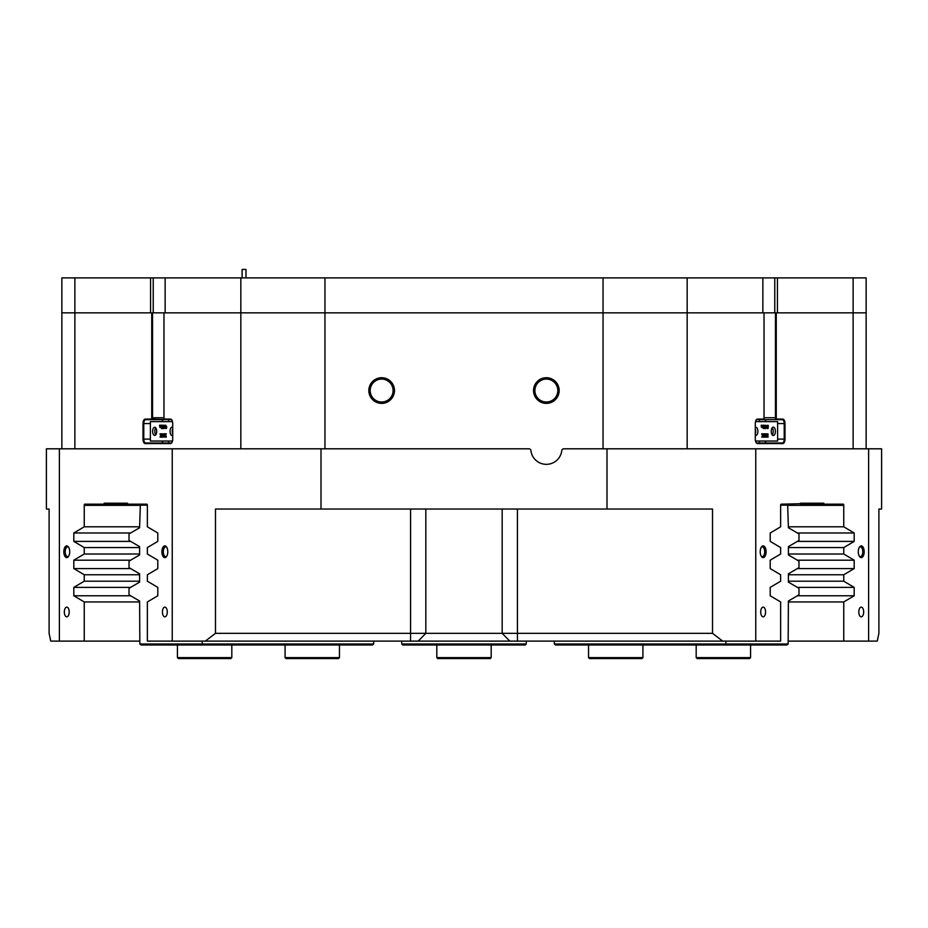 <?xml version="1.0" encoding="UTF-8"?>
<svg xmlns="http://www.w3.org/2000/svg" width="928" height="928" viewBox="0 0 928 928"><rect width="100%" height="100%" fill="white"/><g stroke="black" fill="none" stroke-linecap="round" stroke-linejoin="round"><path stroke-width="1.39" d="M139.85 644.02L373.682 644.02L372.348 644.995L141.184 644.995L139.85 644.02L139.606 601.031L129.027 594.825L129.027 588.329L139.606 582.123L139.606 573.84L129.027 567.634L129.027 561.138L139.606 554.932L139.606 546.65L129.027 540.444L129.027 533.936L139.606 527.742L140.337 505.145L147.355 505.145M202.107 641.109L202.455 644.995M373.682 644.02L373.682 641.109M526.257 641.109L526.257 644.02L525.283 644.995L402.717 644.995L401.743 644.02L401.743 641.109M401.743 644.02L526.257 644.02M780.645 505.145L787.663 505.145L788.394 527.742L798.973 533.936L798.973 540.444L788.394 546.65L788.394 554.932L798.973 561.138L798.973 567.634L788.394 573.84L788.394 582.123L798.973 588.329L798.973 594.825L788.394 601.031L788.15 644.02L786.816 644.995L555.652 644.995L554.318 644.02L725.893 644.02L725.893 641.109M725.545 644.995L725.893 644.02L788.15 644.02M554.318 641.109L554.318 644.02M61.863 448.816L61.863 277.89L74.878 277.89L74.878 312.852L61.863 312.852L152.54 312.852L152.54 417.739A1.937 0.974 90 0 1 151.566 419.676L145.742 419.676A3.886 1.937 -90 0 0 143.794 423.562L143.794 439.106A3.886 1.937 -90 0 0 145.742 442.992L170.984 442.992A3.886 1.937 -90 0 0 171.935 442.494M74.878 448.816L74.878 312.852L150.568 312.852L150.568 277.89L74.878 277.89M150.568 277.89L153.224 277.89L153.224 312.852M774.776 312.852L774.776 277.89L762.862 277.89L762.862 312.852L240.839 312.852L240.839 277.89L153.224 277.89M240.839 277.89L324.951 277.89L324.951 312.852L853.122 312.852L777.432 312.852L777.432 277.89L774.776 277.89M603.049 448.816L603.049 277.89L324.951 277.89M603.049 277.89L687.161 277.89L687.161 448.816M762.862 277.89L687.161 277.89M853.122 448.816L853.122 312.852L866.137 312.852L853.122 312.852L853.122 277.89L777.432 277.89M853.122 277.89L866.137 277.89L866.137 448.816M152.54 312.852L240.839 312.852L165.138 312.852L165.138 277.89M167.782 551.754A5.881 2.935 -90 0 0 166.541 546.963A5.881 2.935 -90 0 0 163.502 546.546A5.881 2.935 -90 0 0 161.913 551.754A5.881 2.935 -90 0 0 163.502 556.974A5.881 2.935 -90 0 0 166.541 556.556A5.881 2.935 -90 0 0 167.782 551.754M166.843 547.439A4.86 2.424 -90 0 0 165.729 546.905A4.86 2.424 -90 0 0 163.305 551.754A4.86 2.424 -90 0 0 165.729 556.614A4.86 2.424 -90 0 0 166.843 556.081M69.704 551.754A5.881 2.935 -90 0 0 68.452 546.963A5.881 2.935 -90 0 0 65.412 546.546A5.881 2.935 -90 0 0 63.823 551.754A5.881 2.935 -90 0 0 65.412 556.974A5.881 2.935 -90 0 0 68.452 556.556A5.881 2.935 -90 0 0 69.704 551.754M68.753 547.439A4.86 2.424 -90 0 0 67.64 546.905A4.86 2.424 -90 0 0 65.215 551.754A4.86 2.424 -90 0 0 67.64 556.614A4.86 2.424 -90 0 0 68.753 556.081M864.177 551.754A5.881 2.935 90 0 0 862.588 546.546A5.881 2.935 90 0 0 859.548 546.963A5.881 2.935 90 0 0 858.296 551.754A5.881 2.935 90 0 0 859.548 556.556A5.881 2.935 90 0 0 862.588 556.974A5.881 2.935 90 0 0 864.177 551.754M859.247 556.081A4.86 2.424 90 0 0 860.36 556.614A4.86 2.424 90 0 0 862.785 551.754A4.86 2.424 90 0 0 860.36 546.905A4.86 2.424 90 0 0 859.247 547.439M766.087 551.754A5.881 2.935 90 0 0 764.498 546.546A5.881 2.935 90 0 0 761.459 546.963A5.881 2.935 90 0 0 760.218 551.754A5.881 2.935 90 0 0 761.459 556.556A5.881 2.935 90 0 0 764.498 556.974A5.881 2.935 90 0 0 766.087 551.754M761.157 556.081A4.86 2.424 90 0 0 762.271 556.614A4.86 2.424 90 0 0 764.695 551.754A4.86 2.424 90 0 0 762.271 546.905A4.86 2.424 90 0 0 761.157 547.439M765.577 611.97A4.86 2.424 90 0 0 763.152 607.121A4.86 2.424 90 0 0 760.728 611.97A4.86 2.424 90 0 0 763.152 616.83A4.86 2.424 90 0 0 765.577 611.97M863.666 611.97A4.86 2.424 90 0 0 861.242 607.121A4.86 2.424 90 0 0 858.806 611.97A4.86 2.424 90 0 0 861.242 616.83A4.86 2.424 90 0 0 863.666 611.97M167.272 611.97A4.86 2.424 -90 0 0 164.848 607.121A4.86 2.424 -90 0 0 162.423 611.97A4.86 2.424 -90 0 0 164.848 616.83A4.86 2.424 -90 0 0 167.272 611.97M69.194 611.97A4.86 2.424 -90 0 0 66.758 607.121A4.86 2.424 -90 0 0 64.334 611.97A4.86 2.424 -90 0 0 66.758 616.83A4.86 2.424 -90 0 0 69.194 611.97M559.178 390.549A12.83 12.83 0 0 0 546.36 377.719A12.83 12.83 0 0 0 533.53 390.549A12.83 12.83 0 0 0 546.36 403.378A12.83 12.83 0 0 0 559.178 390.549M557.809 390.549A11.461 11.461 0 0 0 546.36 379.088A11.461 11.461 0 0 0 534.899 390.549A11.461 11.461 0 0 0 546.36 402.01A11.461 11.461 0 0 0 557.809 390.549M394.47 390.549A12.83 12.83 0 0 0 381.64 377.719A12.83 12.83 0 0 0 368.822 390.549A12.83 12.83 0 0 0 381.64 403.378A12.83 12.83 0 0 0 394.47 390.549M393.101 390.549A11.461 11.461 0 0 0 381.64 379.088A11.461 11.461 0 0 0 370.191 390.549A11.461 11.461 0 0 0 381.64 402.01A11.461 11.461 0 0 0 393.101 390.549M46.4 509.031L49.103 509.031L46.4 509.031L46.4 448.816L59.38 448.816L59.38 641.109L50.75 641.109L49.103 633.337L49.103 509.031M205.32 641.109L215.482 633.337L712.518 633.337L722.68 641.109L172.237 641.109L172.237 448.816L59.38 448.816M172.237 448.816L320.995 448.816L320.995 509.031L215.482 509.031L215.482 633.337M868.62 448.816L881.6 448.816L881.6 509.031L878.897 509.031L878.897 633.337L877.25 641.109L868.62 641.109L868.62 448.816L563.725 448.816A1.937 1.937 0 0 0 561.8 450.544A15.544 15.544 0 0 1 530.909 450.544A1.937 1.937 0 0 0 528.983 448.816L320.995 448.816M240.839 448.816L240.839 312.852L324.951 312.852L324.951 448.816M788.394 574.757L843.761 574.757L843.761 581.206L788.394 581.206M788.394 526.814L843.761 526.814L843.761 505.342L787.756 505.342M788.394 547.566L843.761 547.566L843.761 554.016L788.394 554.016M843.761 547.566L854.189 541.395L854.189 532.985L843.761 526.814M843.761 574.757L854.189 568.586L854.189 560.187L843.761 554.016M788.394 601.947L843.761 601.947L854.189 595.776L854.189 587.378L843.761 581.206M843.761 601.947L843.761 641.109L868.62 641.109M755.763 448.816L755.763 641.109L722.68 641.109M800.539 503.196L823.844 503.196L781.214 504.171A1.16 0.58 -90 0 0 780.634 505.342L780.634 526.814L770.205 532.985L770.205 541.395L780.634 547.566L780.634 554.016L770.205 560.187L770.205 568.586L780.634 574.757L780.634 581.206L770.205 587.378L770.205 595.776L780.634 601.947L780.634 641.109L755.763 641.109M823.844 503.196L823.844 504.171L843.181 504.171A1.16 0.58 -90 0 1 843.761 505.342M172.237 641.109L147.366 641.109L147.366 601.947L157.795 595.776L157.795 587.378L147.366 581.206L147.366 574.757L157.795 568.586L157.795 560.187L147.366 554.016L147.366 547.566L157.795 541.395L157.795 532.985L147.366 526.814L147.366 505.342A1.16 0.58 90 0 0 146.786 504.171L127.461 504.171L127.461 503.196L104.156 503.196L104.156 504.171L127.461 504.171M130.651 595.776L73.811 595.776L84.239 601.947L84.239 641.109L59.38 641.109M73.811 595.776L73.811 587.378L84.239 581.206L84.239 574.757L73.811 568.586L73.811 560.187L84.239 554.016L84.239 547.566L73.811 541.395L73.811 532.985L84.239 526.814L84.239 505.342A1.16 0.58 90 0 1 84.819 504.171L104.156 504.171M139.606 554.016L84.239 554.016M139.606 547.566L84.239 547.566M139.606 526.814L84.239 526.814M139.606 581.206L84.239 581.206M139.606 574.757L84.239 574.757M139.606 601.947L84.239 601.947M84.239 641.109L139.85 641.109M788.15 641.109L843.761 641.109M776.26 312.852L776.26 417.739A1.357 0.684 90 0 0 776.945 419.096L782.768 419.096A4.466 2.239 -90 0 1 785.007 423.562L785.007 439.106A4.466 2.239 -90 0 1 782.768 443.572L757.515 443.572A4.466 2.239 -90 0 1 756.227 442.749A4.466 2.239 -90 0 1 755.288 439.106L755.288 423.562A4.466 2.239 -90 0 1 756.227 419.92A4.466 2.239 -90 0 1 757.515 419.096L763.35 419.096A1.357 0.684 90 0 0 763.732 418.853A1.357 0.684 90 0 0 764.022 417.739L764.022 312.852M163.978 312.852L163.978 417.739A1.357 0.684 -90 0 0 164.268 418.853A1.357 0.684 -90 0 0 164.65 419.096L170.485 419.096A4.466 2.239 90 0 1 171.773 419.92A4.466 2.239 90 0 1 172.712 423.562L172.712 439.106A4.466 2.239 90 0 1 171.773 442.749A4.466 2.239 90 0 1 170.485 443.572L145.232 443.572A4.466 2.239 90 0 1 142.993 439.106L142.993 423.562A4.466 2.239 90 0 1 145.232 419.096L151.055 419.096A1.357 0.684 -90 0 0 151.74 417.739L151.74 312.852M712.518 633.337L712.518 509.031L320.995 509.031M607.005 448.816L607.005 509.031M800.539 504.171L823.844 504.171M756.065 442.494A3.886 1.937 90 0 0 757.016 442.992L782.258 442.992A3.886 1.937 90 0 0 784.206 439.106L784.206 423.562A3.886 1.937 90 0 0 782.258 419.676L757.016 419.676A3.886 1.937 90 0 0 756.065 420.187M104.156 503.196L127.461 503.196M797.349 532.985L854.189 532.985M797.349 541.395L854.189 541.395M797.349 560.187L854.189 560.187M797.349 568.586L854.189 568.586M797.349 587.378L854.189 587.378M797.349 595.776L854.189 595.776M130.651 587.378L73.811 587.378M130.651 560.187L73.811 560.187M130.651 568.586L73.811 568.586M130.651 532.985L73.811 532.985M130.651 541.395L73.811 541.395M171.935 420.187A3.886 1.937 -90 0 0 170.984 419.676L151.055 419.096M162.052 421.625A3.886 1.937 -90 0 1 163.734 419.676L151.566 419.676M162.052 441.044A3.886 1.937 -90 0 0 163.734 442.992M764.266 442.992A3.886 1.937 90 0 0 765.948 441.044M765.948 421.625A3.886 1.937 90 0 0 764.266 419.676M776.945 419.096L776.434 419.676A1.937 0.974 -90 0 1 775.46 417.739L775.46 312.852M164.65 419.096L165.161 419.676A1.937 0.974 90 0 1 164.604 419.328A1.937 0.974 90 0 1 164.43 419.027M763.57 419.027A1.937 0.974 -90 0 1 763.396 419.328A1.937 0.974 -90 0 1 762.839 419.676L763.35 419.096M773.337 435.51A4.176 2.088 90 0 0 775.425 431.334A4.176 2.088 90 0 0 773.337 427.158A4.176 2.088 90 0 0 771.249 431.334A4.176 2.088 90 0 0 773.337 435.51M772.235 434.896A4.176 2.088 90 0 0 772.235 427.773M755.288 435.255A4.083 2.042 90 0 0 755.856 435.418A4.083 2.042 90 0 0 757.886 431.334A4.083 2.042 90 0 0 755.856 427.251A4.083 2.042 90 0 0 755.288 427.414M755.288 433.817A4.083 2.042 90 0 0 755.288 428.852M755.508 421.625L777.618 421.625L777.618 441.044L755.508 441.044M763.036 425.314L762.781 427.1L763.57 425.221L763.57 427.263L762.039 427.077M763.199 427.53L761.389 427.147L761.192 425.221L762.236 425.221L762.248 427.263L762.213 425.314M765.02 428.55L763.964 426.045L763.616 428.55L763.848 425.175L765.008 427.808L765.345 425.221L765.449 428.55L764.51 428.55L763.964 427.24M763.176 428.458L763.35 427.46M764.498 426.613L764.324 425.314M765.658 428.272L766.528 427.901L765.275 428.342L765.252 425.592L766.029 425.43M765.577 428.597L765.194 427.924M767.897 428.597L767.386 426.915L767.908 425.175L768.291 425.732L768.117 428.434L767.398 428.597L767.085 425.523M766.273 434.513L766.412 433.921M767.131 434.513L766.957 433.91M766.946 433.817L766.273 436.624L766.946 433.817L767.642 436.624L767.978 433.817L767.978 437.146L767.004 437.146L766.644 435.615M767.514 437.146L766.888 434.559L766.273 437.146L765.31 437.146L766.018 436.926L765.658 434.026L764.846 437.192L763.999 433.817L764.637 434.93L764.765 433.817L765.658 434.014M764.846 437.192L763.5 433.91M762.677 437.053L761.737 437.146L762.456 435.626L761.702 433.817L762.909 433.817L763.106 435.244L762.862 433.91M763.454 434.362L763.953 433.817L763.176 435.441L763.941 437.146L763.176 437.146L763.025 435.812L762.758 436.496M765.809 433.817L766.505 433.817M766.018 436.926L766.041 434.42M764.637 434.93L765.275 433.817M765.264 435.07L764.66 435.07L764.95 436.404L765.264 435.07M762.236 437.146L762.12 436.485M762.63 436.485L762.456 435.626M762.955 435.626L761.702 433.91M768.187 426.81L767.665 425.836L767.781 428.376L767.607 425.685M767.537 428.307L767.688 426.81M766.203 425.43L765.878 427.727L766.482 427.866M765.693 427.924L765.252 425.592M762.155 427.53L761.192 425.314M172.712 427.321A4.176 2.088 -90 0 0 172.144 427.158A4.176 2.088 -90 0 0 170.056 431.334A4.176 2.088 -90 0 0 172.144 435.51A4.176 2.088 -90 0 0 172.712 435.36M154.663 435.418A4.083 2.042 -90 0 0 156.704 431.334A4.083 2.042 -90 0 0 154.663 427.251A4.083 2.042 -90 0 0 152.633 431.334A4.083 2.042 -90 0 0 154.663 435.418M172.492 441.044L150.382 441.044L150.382 421.625L172.492 421.625M160.846 427.077L159.964 427.53L159.512 425.221L162.203 425.175L162.806 426.613M161.658 427.46L161.008 427.344M162.272 427.24L162.446 428.458M161.704 425.175L162.806 427.808L163.154 425.221L163.247 428.55L161.774 426.045L161.808 428.353L162.504 428.55L161.426 428.55L161.658 425.175M163.606 425.314L163.247 428.458M164.07 425.175L163.688 427.727L164.836 427.901L163.885 428.597L163.572 425.592L164.859 425.43M164.43 425.407L164.546 426.892M164.07 426.892L164.476 428.272M165.718 425.175L166.738 426.868L166.425 428.434L165.37 428.214L165.718 425.175L165.706 428.597M165.3 433.921L165.439 434.513M164.082 437.146L163.618 433.817L164.314 433.817L164.082 436.624L164.755 433.817L166.298 433.817L165.59 434.049L166.298 437.146L165.312 437.146L164.697 434.559L164.082 437.146L164.952 435.615M164.755 433.91L164.581 434.513M162.47 433.817L162.945 434.93L163.595 433.817L162.655 437.192L161.808 433.817L163.108 434.93M163.966 434.014L162.702 437.192M161.217 433.91L161.182 434.559M162.156 433.968L161.484 435.441L162.249 437.146L160.985 437.146L160.834 435.812L161.147 437.053M172.712 428.701A4.176 2.088 -90 0 0 172.712 433.968M155.765 427.889A4.083 2.042 -90 0 0 155.765 434.78M164.314 433.817L165.439 436.624L165.219 433.817M165.59 434.049L165.578 436.879L166.298 437.053M163.073 435.07L162.47 435.07L162.748 436.404L163.026 435.278M160.544 436.566L160.045 437.146L160.764 435.626L160.01 433.817L161.808 433.817M161.762 433.817L160.973 435.441L162.249 437.053M160.718 433.817L160.915 435.244L161.17 433.817M165.996 426.81L165.474 425.836L165.706 428.458L165.996 426.81M165.984 425.836L165.984 427.982M164.337 427.901L163.885 428.597M161.379 425.221L161.658 427.263M160.706 425.221L160.73 427.263L160.846 425.221M160.045 425.221L160.057 427.263L160.173 425.221M160.869 427.344L159.964 427.53M242.092 277.89L242.092 269.41L245.978 269.41L245.978 277.89M339.462 657.616L338.5 658.59L286.056 658.59L285.082 657.616L339.462 657.616L339.462 644.995M231.814 657.616L230.84 658.59L178.396 658.59L177.422 657.616L231.814 657.616L231.814 644.995M491.19 657.616L490.216 658.59L437.784 658.59L436.81 657.616L491.19 657.616L491.19 644.995M750.578 657.616L749.604 658.59L697.16 658.59L696.186 657.616L750.578 657.616L750.578 644.995M642.918 657.616L641.944 658.59L589.5 658.59L588.538 657.616L642.918 657.616L642.918 644.995M140.244 505.342L84.239 505.342M517.43 509.031L517.43 641.109M509.797 641.109L502.164 633.337L502.164 509.031M425.836 509.031L425.836 633.337L418.203 641.109M410.57 641.109L410.57 509.031M150.382 439.106L142.993 439.106M150.382 423.562L142.993 423.562M777.618 439.106L785.007 439.106M777.618 423.562L785.007 423.562M764.022 417.739L776.26 417.739M151.74 417.739L163.978 417.739M757.016 419.676L757.515 419.096M757.016 442.992L757.515 443.572M782.258 442.992L782.768 443.572M782.258 419.676L782.768 419.096M145.742 419.676L145.232 419.096M145.742 442.992L145.232 443.572M170.984 442.992L170.485 443.572M170.984 419.676L170.485 419.096M168.594 442.992L168.594 441.044M168.594 421.625L168.594 419.676M759.406 442.992L759.406 441.044M759.406 421.625L759.406 419.676M777.618 421.625L777.618 441.044M150.382 441.044L150.382 421.625M285.082 657.616L285.082 644.995M177.422 657.616L177.422 644.995M436.81 657.616L436.81 644.995M696.186 644.995L696.186 657.616M588.538 657.616L588.538 644.995"/></g></svg>

